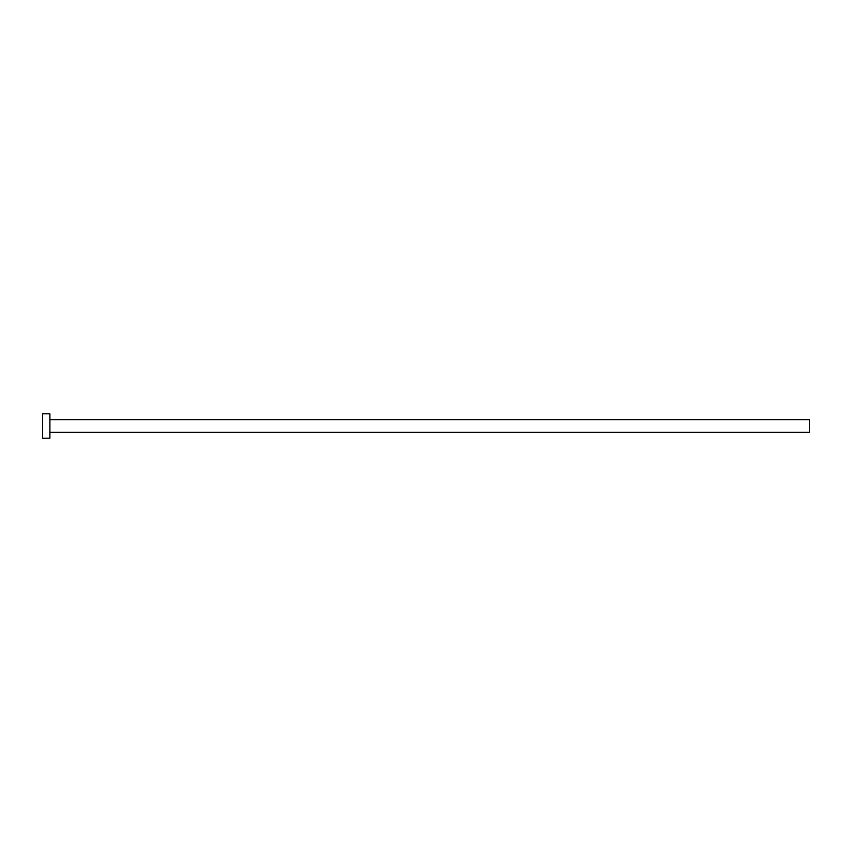 <?xml version="1.0" encoding="UTF-8"?>
<svg xmlns="http://www.w3.org/2000/svg" width="852" height="852" viewBox="0 0 852 852"><rect width="100%" height="100%" fill="white"/><g stroke="black" fill="none" stroke-linecap="round" stroke-linejoin="round"><path stroke-width="1.28" d="M49.906 419.674L809.4 419.674L809.4 432.326L49.906 432.326M49.906 426L49.906 438.173L42.6 438.173L42.6 413.827L49.906 413.827L49.906 426"/></g></svg>
